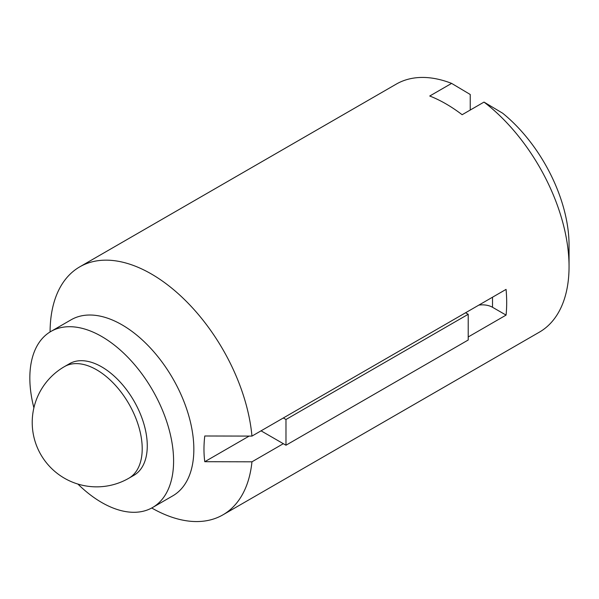 <?xml version="1.0" encoding="UTF-8"?>
<svg xmlns="http://www.w3.org/2000/svg" width="599" height="599" viewBox="0 0 599 599"><rect width="100%" height="100%" fill="white"/><g stroke="black" fill="none" stroke-linecap="round" stroke-linejoin="round"><path stroke-width="0.9" d="M151.727 507.997A143.176 82.662 -120 0 0 167.525 515.612A143.176 82.662 -120 0 0 222.91 514.855L539.399 332.138A143.176 82.662 -120 0 0 569.05 266.592A143.176 82.662 -120 0 0 484.007 102.092L462.136 114.716A143.176 82.662 60 0 0 429.738 96.012L451.609 83.388A143.176 82.662 -120 0 0 396.216 84.145L79.734 266.862A143.176 82.662 -120 0 0 50.084 331.943M484.007 102.092L502.636 113.196A116.835 67.455 -120 0 1 569.05 245.081L569.05 266.592M470.237 110.044L470.237 94.492L451.609 83.388M492.513 297.209L492.513 307.272L506.073 315.104L468.216 336.96M492.513 307.272A14.316 8.266 0 0 0 478.826 305.116M465.573 312.768L283.334 417.975L285.978 419.502L468.216 314.288L465.573 312.768L506.073 289.384A143.176 82.662 -120 0 1 506.073 315.104M261.067 430.838L285.978 445.222L468.216 340.007L468.216 314.288M285.978 419.502L285.978 445.222M101.718 366.895A64.43 37.198 60 0 1 143.805 423.673A64.43 37.198 60 0 1 133.929 475.299L128.867 478.219A64.43 37.198 -120 0 0 142.21 448.726A64.43 37.198 -120 0 0 114.087 383.884A64.43 37.198 -120 0 0 64.437 366.625L69.499 363.705A64.43 37.198 60 0 1 101.718 366.895M77.9 484.067A101.658 58.695 -120 0 0 101.718 502.501A101.658 58.695 -120 0 0 152.543 507.54A101.658 58.695 -120 0 0 152.543 390.159A101.658 58.695 -120 0 0 50.885 331.464A101.658 58.695 -120 0 0 33.896 407.844M152.543 507.54L172.789 495.845A101.658 58.695 -120 0 0 193.103 436.993A101.658 58.695 -120 0 0 144.636 342.134A101.658 58.695 -120 0 0 71.139 319.776L50.885 331.464M249.139 436.094L204.776 461.709C203.705 453.72 203.705 445.147 204.776 435.99L251.954 436.094A143.176 82.662 -120 0 0 251.52 431.961A143.176 82.662 -120 0 0 183.249 298.354A143.176 82.662 -120 0 0 79.734 266.862M222.91 514.855A143.176 82.662 -120 0 0 251.954 461.814L204.776 461.709M283.334 443.694L251.954 461.814M283.334 417.975L251.954 436.094M64.437 366.625A64.43 64.43 0 0 0 40.852 454.641A64.43 64.43 0 0 0 128.867 478.219"/></g></svg>
